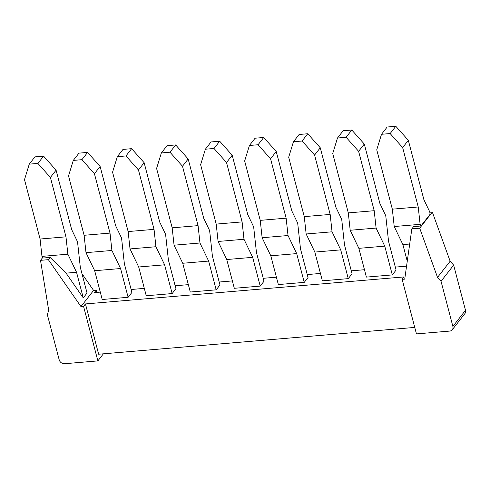 <?xml version="1.0" encoding="UTF-8"?>
<svg xmlns="http://www.w3.org/2000/svg" width="490" height="490" viewBox="0 0 490 490"><rect width="100%" height="100%" fill="white"/><g stroke="black" fill="none" stroke-linecap="round" stroke-linejoin="round"><path stroke-width="0.73" d="M452.295 329.727A4.729 3.975 -142 0 0 452.882 326.45L441.037 281.278L437.533 277.383L419.697 228.199L411.839 228.867L404.728 279.129L402.137 279.349L416.445 333.898L449.685 331.081A4.729 3.975 -142 0 0 452.295 329.727L464.912 313.569A4.729 3.975 -142 0 0 465.5 310.293L453.648 265.127L450.145 261.225L432.309 212.048L429.822 212.256M81.983 273.732L93.584 290.417L96.175 290.196L96.751 292.414M402.137 279.349L404.03 276.924L85.45 303.929L83.557 306.354L80.966 306.575L48.363 259.675L40.511 260.343L48.694 310.342L47.34 314.647L59.192 359.819A4.729 3.975 -142 0 0 64.625 363.715L97.865 360.897L83.557 306.354M93.584 290.417L80.966 306.575M96.175 290.196L94.282 292.622L100.285 292.114M406.565 266.15L395.32 267.105M364.468 269.721L351.287 270.835M320.435 273.451L307.255 274.572M276.409 277.181L263.222 278.302M232.376 280.917L219.189 282.032M188.344 284.647L175.163 285.768M144.311 288.377L131.13 289.498M144.14 162.704L131.632 148.678L123.002 149.407L117.324 156.678L112.565 172.174L128.141 231.556L130.034 248.926L138.701 266.995L146.247 295.758L172.149 293.565L175.935 288.714L168.389 259.951L165.602 234.349L159.722 222.093L144.14 162.704L138.462 169.975L154.044 229.363L155.936 246.727L164.603 264.802L172.149 293.565M188.172 158.974L175.665 144.942L167.035 145.677L161.357 152.947L156.592 168.438L172.174 227.826L174.066 245.19L182.733 263.265L190.279 292.028L216.182 289.829L219.967 284.984L212.421 256.221L209.634 230.619L203.754 218.362L188.172 158.974L182.494 166.245L198.076 225.633L199.963 242.997L208.636 261.066L216.182 289.829M232.205 155.244L219.698 141.212L211.061 141.947L205.383 149.211L200.624 164.707L216.206 224.095L218.093 241.46L226.766 259.529L234.312 288.298L260.214 286.099L264 281.254L256.454 252.491L253.661 226.888L247.781 214.626L232.205 155.244L226.527 162.515L242.103 221.897L243.996 239.267L252.668 257.336L260.214 286.099M276.231 151.508L263.73 137.482L255.094 138.211L249.416 145.481L244.657 160.977L260.239 220.359L262.125 237.73L270.799 255.798L278.345 284.561L304.241 282.369L308.026 277.518L300.48 248.755L297.693 223.152L291.813 210.896L276.231 151.508L270.56 158.778L286.136 218.166L288.028 235.531L296.695 253.606L304.241 282.369M320.264 147.778L307.757 133.746L299.127 134.481L293.449 141.751L288.69 157.241L304.266 216.629L306.158 233.993L314.831 252.068L322.377 280.831L348.274 278.632L352.059 273.788L344.513 245.025L341.726 219.422L335.846 207.166L320.264 147.778L314.586 155.048L330.168 214.436L332.061 231.801L340.728 249.869L348.274 278.632M364.297 144.048L351.789 130.015L343.159 130.75L337.481 138.021L332.722 153.511L348.298 212.899L350.191 230.263L358.858 248.332L366.404 277.101L392.306 274.902L396.091 270.057L388.546 241.294L385.759 215.692L379.879 203.43L364.297 144.048L358.619 151.318L374.201 210.7L376.093 228.071L384.76 246.139L392.306 274.902M100.107 166.441L87.606 152.408L78.97 153.143L73.292 160.408L68.533 175.904L84.109 235.292L86.001 252.656L94.674 270.725L102.22 299.494L128.117 297.295L131.902 292.45L124.356 263.687L121.569 238.085L115.689 225.823L100.107 166.441L94.429 173.711L110.011 233.093L111.904 250.464L120.571 268.532L128.117 297.295M94.429 173.711L81.928 159.679L87.606 152.408M73.292 160.408L81.928 159.679M84.109 235.292L110.011 233.093M86.001 252.656L111.904 250.464M94.674 270.725L120.571 268.532M138.462 169.975L125.954 155.949L131.632 148.678M117.324 156.678L125.954 155.949M128.141 231.556L154.044 229.363M130.034 248.926L155.936 246.727M138.701 266.995L164.603 264.802M182.494 166.245L169.987 152.212L175.665 144.942M161.357 152.947L169.987 152.212M172.174 227.826L198.076 225.633M174.066 245.19L199.963 242.997M182.733 263.265L208.636 261.066M226.527 162.515L214.02 148.482L219.698 141.212M205.383 149.211L214.02 148.482M216.206 224.095L242.103 221.897M218.093 241.46L243.996 239.267M226.766 259.529L252.668 257.336M270.56 158.778L258.052 144.752L263.73 137.482M249.416 145.481L258.052 144.752M260.239 220.359L286.136 218.166M262.125 237.73L288.028 235.531M270.799 255.798L296.695 253.606M314.586 155.048L302.085 141.016L307.757 133.746M293.449 141.751L302.085 141.016M304.266 216.629L330.168 214.436M306.158 233.993L332.061 231.801M314.831 252.068L340.728 249.869M358.619 151.318L346.112 137.286L351.789 130.015M337.481 138.021L346.112 137.286M348.298 212.899L374.201 210.7M350.191 230.263L376.093 228.071M358.858 248.332L384.76 246.139M103.402 353.811L97.865 360.897M414.748 327.418L98.643 354.215L85.45 303.929M42.587 257.679L40.511 260.343M48.363 259.675L50.109 257.44L42.771 258.059L41.968 256.386L67.871 254.194L76.538 272.262L83.257 297.859L66.076 273.151L76.538 272.262M83.257 297.859L87.042 293.014L80.323 267.418L77.536 241.815L71.656 229.559L56.081 170.171L43.573 156.138L34.937 156.874L29.259 164.144L24.5 179.634L40.082 239.022L41.968 256.386M50.109 257.44L66.076 273.151M56.081 170.171L50.403 177.441L65.979 236.829L67.871 254.194M50.403 177.441L37.895 163.409L43.573 156.138M29.259 164.144L37.895 163.409M40.082 239.022L65.979 236.829M407.257 261.243L402.89 244.602L394.223 226.533L392.331 209.163L376.749 149.781L381.514 134.285L387.186 127.014L395.822 126.285L408.329 140.312L423.905 199.7L429.791 211.956L430.049 214.326L420.922 226.006L413.585 226.631L411.839 228.867M432.309 212.048L419.697 228.199M408.329 140.312L402.651 147.582L418.233 206.97L420.12 224.334L420.922 226.006M402.651 147.582L390.144 133.556L395.822 126.285M381.514 134.285L390.144 133.556M392.331 209.163L418.233 206.97M394.223 226.533L420.12 224.334M402.89 244.602L409.695 244.026M450.145 261.225L437.533 277.383M453.648 265.127L441.037 281.278M465.5 310.293L452.882 326.45"/></g></svg>
